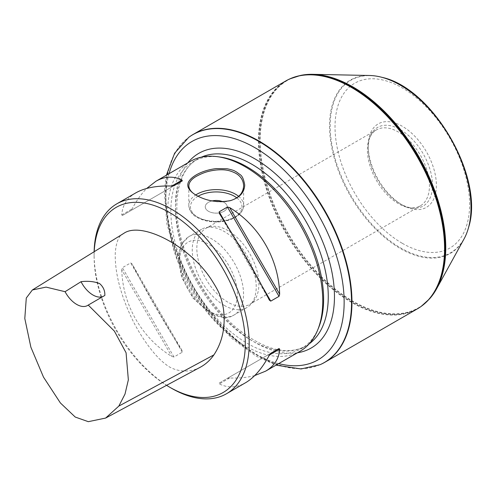 <?xml version="1.0" encoding="UTF-8"?>
<svg xmlns="http://www.w3.org/2000/svg" width="496" height="496" viewBox="0 0 496 496"><rect width="100%" height="100%" fill="white"/><g stroke="black" fill="none" stroke-linecap="round" stroke-linejoin="round"><path stroke-width="0.37" stroke-dasharray="2.48 1.86" d="M94.209 251.689A106.913 61.727 -120 0 0 94.104 256.271A106.913 61.727 -120 0 0 166.582 385.336M200.272 367.238C187.159 374.43 172.348 370.276 165.503 364.101C155.335 356.928 139.432 335.823 130.088 314.681C119.803 291.846 114.855 271.393 115.246 253.32C116.089 241.918 118.916 235.284 123.727 233.411M219.982 157.034A108.01 62.36 -120 0 0 193.229 161.615A108.01 62.36 -120 0 0 182.336 264.17A108.01 62.36 -120 0 0 271.628 352.805A108.01 62.36 -120 0 0 301.239 348.688A108.01 62.36 -120 0 0 318.581 327.813M190.396 161.355A109.653 63.308 -120 0 0 190.396 287.971A109.653 63.308 -120 0 0 300.049 351.28M135.817 192.863C127.075 197.997 122.394 205.344 121.768 214.898L122.4 215.487L173.972 185.709M122.4 215.487L182.255 180.928L130.684 210.701L132.066 208.952C136.543 200.558 141.416 193.719 146.698 188.455M121.768 269.855C122.686 304.935 141.85 338.129 171.771 356.457L173.972 356.996L182.255 352.216L182.063 350.511C163.934 322.493 147.269 293.626 132.066 263.909L130.684 262.892L122.4 267.673L121.768 269.855L171.771 356.457M270.742 353.319L219.17 383.092L219.362 383.935C227.949 388.17 236.654 387.791 245.47 382.788M254.727 375.565C247.529 377.506 239.171 378.312 229.66 377.989L227.453 378.312L219.17 383.092M270.729 353.326L227.453 378.312L270.729 353.326M94.128 251.739A109.653 63.308 -120 0 0 94.104 254.033A109.653 63.308 -120 0 0 171.635 388.331M102.92 296.552A21.929 12.66 -120 0 0 103.906 296.081A21.929 12.66 -120 0 0 104.836 295.436M196.838 195.61L196.063 195.164L196.838 195.61C202.591 198.592 207.136 200.558 216.095 201.649C221.836 202.17 226.474 201.872 230.008 200.75M223.975 202.325A10.968 6.33 180 0 1 227.187 206.807A10.968 6.33 180 0 1 216.219 213.137A10.968 6.33 180 0 1 205.257 206.807A10.968 6.33 180 0 1 212.183 200.917A10.968 6.33 0 0 0 205.257 206.807A10.968 6.33 0 0 0 208.469 211.284A10.968 6.33 0 0 0 220.416 212.66A10.968 6.33 0 0 0 227.187 206.807A10.968 6.33 0 0 0 223.975 202.331A10.968 6.33 0 0 0 222.791 201.742A10.968 6.33 180 0 1 223.975 202.325M429.672 298.679A131.223 75.764 60 0 1 352.972 301.246A131.223 75.764 60 0 1 264.294 174.449A131.223 75.764 60 0 1 300.756 75.392M463.977 239.066A100.031 57.753 60 0 1 400.266 248.477A100.031 57.753 60 0 1 331.309 145.185A100.031 57.753 60 0 1 369.539 75.491M417.322 308.89A131.583 75.969 60 0 1 351.534 302.374A131.583 75.969 60 0 1 265.571 186.422A131.583 75.969 60 0 1 285.739 80.984M320.304 364.585A131.583 75.969 60 0 1 258.918 355.849A131.583 75.969 60 0 1 174.152 243.784A131.583 75.969 60 0 1 189.001 137.156M402.306 204.966A48.186 27.819 -120 0 0 436.381 185.293A48.186 27.819 -120 0 0 402.306 126.275A48.186 27.819 -120 0 0 368.237 145.948A48.186 27.819 -120 0 0 402.306 204.966L400.371 203.844A45.446 26.238 60 0 1 368.237 148.186A45.446 26.238 60 0 1 370.351 136.171A45.446 26.238 60 0 1 423.094 153.624A45.446 26.238 60 0 1 411.835 208.022A45.446 26.238 60 0 1 400.371 203.844L402.306 204.966M224.235 305.362A45.229 26.114 60 0 1 194.686 265.503A45.229 26.114 60 0 1 201.618 229.257A45.229 26.114 60 0 1 206.311 227.497A45.229 26.114 60 0 1 246.853 255.372A45.229 26.114 60 0 1 250.728 304.42A45.229 26.114 60 0 1 246.847 307.601A45.229 26.114 60 0 1 224.235 305.362M227.85 302.157A43.859 25.321 60 0 1 199.2 263.506A43.859 25.321 60 0 1 205.921 228.358A43.859 25.321 60 0 1 210.471 226.647A43.859 25.321 60 0 1 249.779 253.679A43.859 25.321 60 0 1 253.537 301.239A43.859 25.321 60 0 1 249.779 304.327A43.859 25.321 60 0 1 227.85 302.157M398.431 203.67A43.859 25.321 60 0 1 369.458 138.353A43.859 25.321 60 0 1 376.501 129.871A43.859 25.321 60 0 1 420.36 155.198A43.859 25.321 60 0 1 420.36 205.846A43.859 25.321 60 0 1 409.498 207.706A43.859 25.321 60 0 1 398.431 203.67M187.829 162.837A112.394 64.889 -120 0 0 198.791 283.123A112.394 64.889 -120 0 0 297.476 352.761M169.055 173.674A126.077 72.788 -120 0 0 254.987 353.617A126.077 72.788 -120 0 0 278.709 363.599M201.37 157.158A108.01 62.36 -120 0 0 197.885 158.925A108.01 62.36 -120 0 0 186.986 261.485A108.01 62.36 -120 0 0 276.284 350.12A108.01 62.36 -120 0 0 305.889 346.003A108.01 62.36 -120 0 0 309.163 343.871M269.359 300.111L219.362 213.509M262.204 286.335L227.714 226.598M121.768 214.898L132.066 208.952M173.972 356.996L122.4 267.673M182.255 352.216L130.684 262.892M182.063 350.511L132.066 263.909M229.66 377.989L219.362 383.935M238.601 196.317A27.41 15.829 180 0 1 243.635 205.462A27.41 15.829 180 0 1 226.709 220.081A27.41 15.829 180 0 1 196.838 216.653A27.41 15.829 180 0 1 188.809 205.462A27.41 15.829 180 0 1 195.734 194.947M198.065 196.249A25.767 14.88 0 0 0 197.997 217.322A25.767 14.88 0 0 0 233.188 217.998A25.767 14.88 0 0 0 236.697 197.774M429.524 298.852A131.372 75.845 60 0 1 352.582 301.593A131.372 75.845 60 0 1 263.767 174.48A131.372 75.845 60 0 1 300.533 75.435M468.553 227.54A99.653 57.536 60 0 1 400.656 247.938A99.653 57.536 60 0 1 330.838 137.249A99.653 57.536 60 0 1 381.808 77.295M402.306 243.319A95.158 54.938 -120 0 0 460.579 160.419A95.158 54.938 -120 0 0 344.038 93.13A95.158 54.938 -120 0 0 402.306 243.319M421.445 306.193A131.533 75.944 60 0 1 351.918 302.114A131.533 75.944 60 0 1 264.976 182.677A131.533 75.944 60 0 1 290.141 78.759M320.1 364.678A131.533 75.944 60 0 1 258.528 356.029A131.533 75.944 60 0 1 173.743 243.834A131.533 75.944 60 0 1 188.815 137.287M208.469 310.887A40.846 23.585 60 0 1 183.452 246.419A40.846 23.585 60 0 1 233.48 275.299A40.846 23.585 60 0 1 208.469 310.887M211.569 312.678A45.229 26.114 60 0 1 182.02 272.819A45.229 26.114 60 0 1 188.951 236.573A45.229 26.114 60 0 1 234.186 262.688A45.229 26.114 60 0 1 234.186 314.917A45.229 26.114 60 0 1 211.569 312.678M193.229 161.615L197.885 158.925C177.233 169.787 170.178 207.173 183.954 248.068C194.593 279.322 211.532 305.437 234.769 326.43C262.973 349.637 286.682 356.159 305.889 346.003L301.239 348.688M94.104 256.271L94.104 254.033M87.618 305.48L103.906 296.081M188.809 185.839L188.809 205.462C189.77 211.302 192.56 215.283 197.179 217.403C202.566 220.422 208.965 221.948 216.368 221.985C223.219 221.917 229.226 220.553 234.397 217.887C240.374 214.638 243.449 210.502 243.635 205.462L243.635 185.845M166.371 175.224L164.343 191.878L166.873 223.876L176.743 257.808L191.307 287.965L210.236 315.555L232.308 338.787L256.122 356.122L276.024 365.149M201.618 229.257L188.951 236.573L181.889 243.803L180.203 247.436L178.3 258.9L181.617 277.252L192.987 298.121L209.374 312.895C220.534 318.227 228.799 318.903 234.186 314.917L246.847 307.601M210.471 226.647L206.311 227.497M253.537 301.239L250.728 304.42M376.501 129.871L205.921 228.358M420.36 205.846L249.779 304.327M409.498 207.706L411.835 208.022M369.458 138.353L370.351 136.171M368.237 148.186L368.237 145.948"/><path stroke-width="0.74" d="M166.582 385.336A106.913 61.727 -120 0 0 169.7 387.209A106.913 61.727 -120 0 0 245.297 343.561A106.913 61.727 -120 0 0 169.7 212.623A106.913 61.727 -120 0 0 94.209 251.689M32.364 289.974L123.727 233.411C141.038 221.061 188.957 245.278 211.178 279.329C219.598 292.559 220.794 295.852 223.305 307.911C225.823 325.928 222.685 341.589 213.894 354.894C210.192 360.195 205.648 364.312 200.272 367.238L105.605 418.078L118.823 406.094L125.004 394.097L128.352 379.855L126.071 352.768L114.359 331.086L88.238 305.077L104.836 295.436C105.065 290.749 103.298 286.769 99.535 283.514C94.029 281.443 87.86 280.841 81.034 281.697L65.069 291.698L46.072 287.116L32.364 289.974L26.288 298.015L24.8 318.519L30.882 347.212L43.493 377.121L60.382 402.95L75.231 417.049L88.3 421.674L105.605 418.078M88.238 305.077A21.929 12.66 60 0 1 87.618 305.48A21.929 12.66 60 0 1 65.069 291.698M169.7 387.209L171.635 388.331A109.653 63.308 -120 0 0 226.461 393.762L245.47 382.788C254.268 377.617 262.235 368.379 269.359 355.068L270.742 353.319L279.025 348.539L279.657 349.122C279.031 358.676 274.35 366.023 265.614 371.157L300.049 351.28A109.653 63.308 -120 0 0 317.651 330.082L318.581 327.813A108.01 62.36 -120 0 0 247.237 166.96A108.01 62.36 -120 0 0 219.982 157.034L217.558 156.705A109.653 63.308 -120 0 0 190.396 161.355L155.961 181.232C164.777 176.235 173.476 175.851 182.063 180.091L182.255 180.928L173.972 185.709L171.771 186.031C156.68 185.547 144.696 187.829 135.817 192.863L116.814 203.837A109.653 63.308 -120 0 0 94.128 251.739M317.651 330.082A109.653 63.308 -120 0 0 245.222 166.78A109.653 63.308 -120 0 0 217.558 156.705M269.359 300.111C254.157 270.394 237.491 241.533 219.362 213.509L219.17 211.804L227.453 207.024L229.66 207.57C259.575 225.897 278.746 259.092 279.657 294.165L279.025 296.348L270.742 301.128L269.359 300.111M146.698 188.455L155.961 181.232M279.025 348.539L270.729 353.326L279.025 348.539M265.614 371.157L254.727 375.565M196.063 195.164L196.063 195.164C185.014 188.418 185.02 181.691 196.087 174.976C201.711 171.709 208.425 169.582 216.231 168.597L227.106 168.758C235.333 170.488 234.738 171.269 236.381 171.889L239.934 174.499C242.166 175.745 243.765 179.261 244.72 185.045C244.379 192.504 239.667 197.687 230.597 200.582C218.11 202.92 206.596 201.116 196.063 195.164M226.461 393.762A109.653 63.308 -120 0 0 243.269 305.896A109.653 63.308 -120 0 0 171.635 209.269A109.653 63.308 -120 0 0 116.814 203.837M81.034 281.697A21.929 12.66 -120 0 0 102.92 296.552M230.566 200.589C238.83 197.991 243.189 193.074 243.635 185.839C243.362 180.265 240.684 176.068 235.606 173.228C229.853 170.376 225.308 169.229 216.349 169.998C207.285 171.077 202.715 173.023 196.838 176.068C191.723 178.87 189.05 182.125 188.809 185.833C189.063 189.491 191.605 192.671 196.435 195.381M212.183 200.917A10.968 6.33 180 0 1 222.803 201.742A10.968 6.33 0 0 0 212.195 200.917M300.756 75.392A131.223 75.764 60 0 1 300.979 75.342A131.223 75.764 60 0 1 312.666 74.326A131.223 75.764 60 0 1 418.587 156.221A131.223 75.764 60 0 1 436.548 288.901A131.223 75.764 60 0 1 429.827 298.511A131.223 75.764 60 0 1 429.672 298.679M312.666 74.326L369.539 75.491A100.031 57.753 60 0 1 381.579 77.233A100.031 57.753 60 0 1 450.287 137.925A100.031 57.753 60 0 1 468.484 227.769A100.031 57.753 60 0 1 463.977 239.066L436.548 288.901M189.001 137.156A131.583 75.969 60 0 1 189.181 137.02A131.583 75.969 60 0 1 193.124 134.453L285.739 80.984A131.583 75.969 60 0 1 289.937 78.852A131.583 75.969 60 0 1 417.322 156.953A131.583 75.969 60 0 1 421.265 306.323A131.583 75.969 60 0 1 417.322 308.89L324.706 362.365A131.583 75.969 60 0 1 320.509 364.492A131.583 75.969 60 0 1 320.304 364.585M193.124 134.453A131.583 75.969 60 0 1 324.706 210.422A131.583 75.969 60 0 1 324.706 362.365M297.476 352.761A112.394 64.889 -120 0 0 331.322 269.204A112.394 64.889 -120 0 0 254.987 158.906A112.394 64.889 -120 0 0 187.829 162.837M278.709 363.599A126.077 72.788 -120 0 0 318.029 214.278A126.077 72.788 -120 0 0 169.055 173.674M213.894 354.894L118.823 406.094M309.163 343.871A108.01 62.36 -120 0 0 321.501 256.37A108.01 62.36 -120 0 0 251.887 164.275A108.01 62.36 -120 0 0 201.37 157.158M270.742 301.128L262.204 286.335M227.714 226.598L219.17 211.804M279.025 296.348L227.453 207.024M279.657 294.165L229.66 207.57M171.771 186.031L182.063 180.091M279.657 349.122L269.359 355.068M195.734 194.947A27.41 15.829 180 0 1 238.601 196.317M236.697 197.774A25.767 14.88 0 0 0 198.065 196.249M300.979 75.342L300.533 75.435A131.372 75.845 60 0 1 418.271 156.407A131.372 75.845 60 0 1 429.524 298.852L429.827 298.511M381.808 77.295A99.653 57.536 60 0 1 382.038 77.351A99.653 57.536 60 0 1 450.48 137.807A99.653 57.536 60 0 1 468.615 227.311A99.653 57.536 60 0 1 468.553 227.54M290.141 78.759A131.533 75.944 60 0 1 290.346 78.666A131.533 75.944 60 0 1 417.688 156.742A131.533 75.944 60 0 1 421.631 306.057A131.533 75.944 60 0 1 421.445 306.193M189.181 137.02L188.815 137.287A131.533 75.944 60 0 1 324.297 210.664A131.533 75.944 60 0 1 320.1 364.678L320.509 364.492M230.008 200.75L230.597 200.589M468.484 227.769L468.615 227.311C484.666 177.68 433.045 88.263 382.038 77.351L381.579 77.233M289.937 78.852L300.533 75.435M421.265 306.323L429.524 298.852M276.024 365.149L301.053 368.962L320.1 364.678M188.815 137.287L174.623 153.208L166.371 175.224"/></g></svg>
